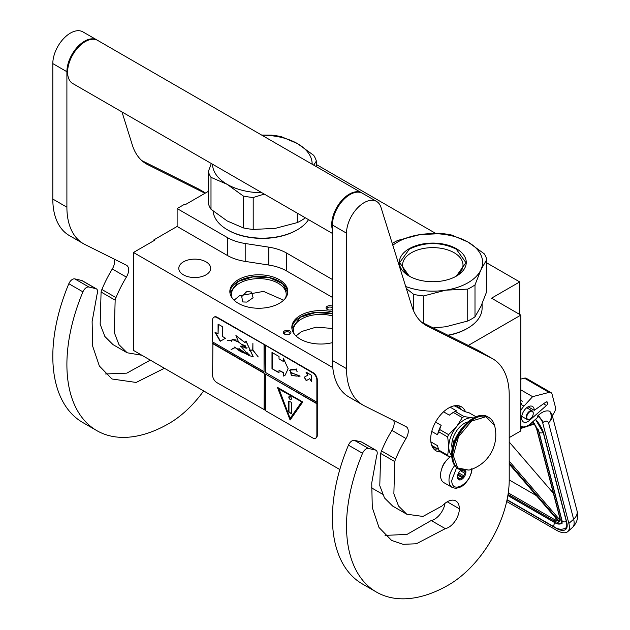 <?xml version="1.0" encoding="UTF-8"?>
<svg xmlns="http://www.w3.org/2000/svg" width="630" height="630" viewBox="0 0 630 630"><rect width="100%" height="100%" fill="white"/><g stroke="black" fill="none" stroke-linecap="round" stroke-linejoin="round"><path stroke-width="0.94" d="M468.295 345.437L520.837 315.102L520.837 430.912L509.213 437.622M486.809 262.923L519.711 281.917L491.542 298.187L520.837 315.102M316.362 164.517L435.692 233.415M208.333 191.355L185.574 204.498L184.873 204.089L177.124 208.561L227.328 237.549A39.84 23.003 0 0 0 245.188 243.503L268.829 247.157A39.84 23.003 180 0 1 286.689 253.11L332.427 279.523M519.711 281.917L519.711 314.449M153.885 240.684L153.885 239.873L177.124 226.453L227.328 255.441A39.84 23.003 180 0 0 245.188 261.395L268.829 265.049L268.829 247.157M177.124 208.561L177.124 226.453M332.427 297.415L286.689 271.002A39.84 23.003 0 0 0 268.829 265.049M382.497 494.18L371.393 487.77M339.806 469.539L133.458 350.398L133.458 252.48L154.586 240.282L153.885 239.873M133.458 252.48L332.782 367.558M283.476 333.073A3.788 2.181 180 0 1 286.154 330.404A3.788 2.181 180 0 1 290.792 331.947A3.788 2.181 180 0 1 289.808 334.058A3.788 2.181 180 0 1 284.461 334.058A3.788 2.181 180 0 1 283.476 333.073M332.427 309.448A3.788 2.181 180 0 1 328.852 309.968A3.788 2.181 180 0 1 327.151 309.409A3.788 2.181 180 0 1 326.553 306.771A3.788 2.181 180 0 1 330.813 305.747A3.788 2.181 180 0 1 332.427 306.274M238.329 279.681A28.988 16.734 0 0 0 229.84 291.517A28.988 16.734 0 0 0 247.732 306.975A28.988 16.734 0 0 0 279.326 303.353A28.988 16.734 0 0 0 287.815 291.517A28.988 16.734 0 0 0 269.916 276.058A28.988 16.734 0 0 0 238.329 279.681M332.427 311.968A28.988 16.734 0 0 0 300.313 315.465A28.988 16.734 0 0 0 291.824 327.301A28.988 16.734 0 0 0 332.427 342.633M206.002 274.845A15.939 9.198 180 0 1 188.63 276.838A15.939 9.198 180 0 1 178.794 268.341A15.939 9.198 180 0 1 183.464 261.836A15.939 9.198 180 0 1 200.828 259.836A15.939 9.198 180 0 1 210.672 268.341A15.939 9.198 180 0 1 206.002 274.845M246.865 291.525L251.567 292.052L253.087 297.722L246.865 302.093L242.81 301.943L241.707 296.62L246.865 291.525M289.406 334.262A2.788 1.607 180 0 0 289.926 333.325A2.788 1.607 180 0 0 289.824 332.908A2.788 1.607 0 0 0 286.768 331.726A2.788 1.607 0 0 0 284.343 333.325A2.788 1.607 0 0 0 284.437 333.743A2.788 1.607 180 0 0 284.862 334.262M332.427 308.086A2.788 1.607 0 0 0 330.553 307.117A2.788 1.607 180 0 0 327.041 308.676A2.788 1.607 180 0 0 327.561 309.606M229.879 292.328A28.988 16.734 180 0 1 238.329 281.311A28.988 16.734 0 0 1 269.262 277.531A28.988 16.734 0 0 1 287.776 292.328M291.855 328.112A28.988 16.734 180 0 1 300.313 317.095A28.988 16.734 0 0 1 332.427 313.598M285.477 298.092A27.389 15.813 0 0 0 286.217 294.446A27.389 15.813 0 0 0 269.309 279.838A27.389 15.813 0 0 0 239.455 283.264A27.389 15.813 180 0 0 231.438 294.446A27.389 15.813 180 0 0 232.171 298.092M294.155 333.884A27.389 15.813 180 0 1 293.415 330.23A27.389 15.813 180 0 1 301.439 319.048A27.389 15.813 0 0 1 332.427 315.906M229.926 292.785L238.384 281.397L253.008 276.853L269.553 277.704L282.555 283.673L287.729 292.785M248.921 291.288L245.164 292.257M234.061 300.211L239.455 295.785L263.513 291.391L283.594 300.211M296.045 335.995L301.439 331.569L316.079 327.175L332.427 328.435M291.903 328.569L300.36 317.189L315.465 312.582L332.427 313.701M472.083 469.106L471.523 472.492L468.956 478.729L464.885 484.013L461.31 486.777L455.892 488.415L452.301 487.494L443.843 482.619A15.939 9.198 -60 0 1 440.543 475.319A15.939 9.198 120 0 1 450.245 456.837M471.531 468.815C472.146 483.155 451.206 495.243 451.812 480.202L456.616 467.657M465.688 470.673A5.977 3.449 -60 0 1 465.901 472.067A5.977 3.449 -60 0 1 461.672 479.391A5.977 3.449 -60 0 1 457.451 476.949A5.977 3.449 -60 0 1 460.955 470.114M464.53 470.704A5.182 2.992 120 0 1 464.664 471.106L465.578 472.067L464.664 473.161A5.182 2.992 -60 0 1 463.656 475.752L463.546 477.312L462.121 477.666A5.182 2.992 -60 0 1 460.105 478.831L459.483 479.658L458.561 478.69A5.182 2.992 -60 0 1 458.522 478.666A5.182 2.992 -60 0 1 457.561 477.264L457.451 476.76M464.664 471.106L463.924 470.673M465.578 472.067L463.019 470.586M464.664 473.161L460.333 470.657M463.656 475.752L458.648 472.854M462.121 477.666L457.703 475.122M460.105 478.831L457.593 477.375M463.546 477.312L458.034 474.122M506.677 501.504L556.211 530.098A23.909 9.867 -131.3 0 0 567.724 531.633A23.909 9.867 -131.3 0 0 568.851 523.435L573.615 519.246L548.541 422.769C547.541 420.753 545.824 420.58 543.383 422.258L538.296 415.335L537.611 415.934L537.941 417.194L530.444 423.785A13.947 8.048 120 0 1 520.978 426.282L520.837 426.195A13.947 8.048 120 0 0 520.978 426.282M543.383 422.258L542.706 422.856L568.851 523.435M542.706 422.856A6.969 2.882 -131.3 0 0 537.611 415.934M551.927 414.272L552.321 415.792L554.282 412.437A5.977 3.449 120 0 0 555.4 407.082L552.038 394.144A5.977 3.449 120 0 0 550.935 392.561A5.977 3.449 120 0 0 549.069 392.388L524.42 378.157L520.837 379.087M524.42 378.157A5.977 3.449 -60 0 1 526.286 378.331L550.935 392.561M547.565 402.688A2.189 1.268 -60 0 1 546.454 405.507L529.554 420.36A8.962 5.174 -60 0 1 523.467 421.966A8.962 5.174 -60 0 1 523.467 411.618A8.962 5.174 -60 0 1 532.437 406.437A8.962 5.174 -60 0 1 534.287 410.319L545.832 402.129A2.189 1.268 -60 0 1 547.108 401.909A2.189 1.268 -60 0 1 547.509 402.483L546.218 401.909M549.069 392.388L532.602 396.664L523.947 406.114A13.947 8.048 120 0 0 520.837 410.421M538.296 415.335C542.548 411.492 546.383 410.138 549.785 411.28L551.888 414.123A12.947 12.947 0 0 1 551.919 414.225A12.947 9.119 -14.6 0 0 551.904 414.17M532.602 396.664L520.837 389.875M534.287 410.319L528.153 406.775M576.993 510.702C578.726 517.025 577.23 522.609 572.497 527.444A23.909 9.867 -131.3 0 0 573.615 519.246A12.947 9.119 -14.6 0 0 576.993 510.702L551.919 414.225A12.947 9.119 -14.6 0 1 548.541 422.769C551.659 419.478 552.077 415.65 549.785 411.28M532.917 421.273L533.319 422.486L532.665 421.832M558.771 520.711L558.794 521.601L509.213 464.082M559.968 517.907L536.839 428.959A0.992 0.701 -14.6 0 1 536.563 428.613L559.684 517.561A0.992 0.701 -14.6 0 0 559.968 517.907A10.954 4.52 -131.3 0 1 559.558 521.561L559.826 519.884M534.854 423.825L534.059 423.47L534.854 423.825M509.213 479.942L536.421 495.645M553.353 493.203L509.213 442M533.232 413.508A4.583 2.646 -60 0 0 530.948 411.256A4.583 2.646 -60 0 0 527.318 414.816A4.583 2.646 120 0 0 527.129 418.785A4.583 2.646 120 0 0 529.995 419.123A4.583 2.646 120 0 0 532.673 415.95A4.583 2.646 -60 0 0 533.232 413.508L533.232 413.185A4.977 2.874 -60 0 1 533.232 413.351M533.232 413.185A4.977 2.874 -60 0 0 532.2 410.91A4.977 2.874 -60 0 0 526.806 414.603A4.977 2.874 120 0 0 527.223 419.533A4.977 2.874 120 0 0 529.712 419.289A4.977 2.874 120 0 0 529.854 419.202M392.262 243.471A54.786 31.626 0 0 1 394.057 242.385A54.786 31.626 0 0 1 397.861 240.384L419.911 234.628L441.953 233.565A54.786 31.626 180 0 1 451.875 235.1L467.98 242.046A49.801 28.752 180 0 0 419.911 234.628A49.801 28.752 0 0 0 397.577 242.07A49.801 28.752 0 0 0 392.821 245.251M405.72 286.532A49.801 28.752 0 0 0 445.686 290.178L467.736 289.115A54.786 31.626 0 0 0 471.531 287.115A54.786 31.626 0 0 0 474.996 284.918L474.996 316.819L480.903 306.44L486.809 291.367L486.809 259.466A54.786 31.626 180 0 0 484.155 253.732L468.051 242.085A49.801 28.752 180 0 1 480.903 269.845L486.809 259.466M433.227 327.923L445.686 326.773L467.736 321.017A54.786 31.626 0 0 0 471.531 319.016A54.786 31.626 0 0 0 474.996 316.819M448.135 335.373A48.313 27.893 0 0 0 466.956 328.647L467.665 328.238A49.305 28.468 0 0 1 447.835 335.215M482.1 303.755L482.1 308.109A49.305 28.468 180 0 1 467.665 328.238L466.956 328.639A48.313 27.893 180 0 1 466.956 328.647M406.334 288.501L413.721 294.399L413.721 311.165M410.343 276.727A30.201 17.435 0 0 1 402.594 265.065A30.201 17.435 0 0 1 411.437 252.74A30.201 17.435 180 0 1 444.355 248.96A30.201 17.435 180 0 1 463.003 265.065A30.201 17.435 180 0 1 455.246 276.727M413.721 294.399A54.786 31.626 0 0 0 423.644 295.935L423.644 323.135M474.996 284.918L480.903 269.845A49.801 28.752 0 0 1 445.686 290.178L423.644 295.935M409.13 248.74A33.469 19.325 0 0 0 409.13 276.066A33.469 19.325 0 0 0 456.459 276.066A33.469 19.325 180 0 1 456.459 276.066A33.469 19.325 180 0 0 456.459 248.74A33.469 19.325 180 0 0 409.13 248.74M467.736 289.115L467.736 321.017M409.248 276.129L399.648 262.663L409.358 249.126C424.982 241.715 440.606 241.715 456.238 249.126L465.948 262.663L456.348 276.129M243.267 227.895L243.267 195.993L227.099 184.306L210.995 177.353L210.995 209.262L227.162 220.941L243.267 227.895A54.786 31.626 0 0 0 253.197 229.43L275.239 228.367L297.281 222.611A54.786 31.626 0 0 0 301.085 220.61A54.786 31.626 0 0 0 304.55 218.413L305.077 217.657M304.55 217.35L304.55 218.413M227.485 229.832L228.186 230.233A48.313 27.893 0 0 0 296.51 230.233L297.21 229.832A49.305 28.468 0 0 1 227.485 229.832A49.305 28.468 0 0 1 213.098 211.026M308.543 219.657A49.305 28.468 180 0 1 297.21 229.832L296.51 230.233M211.294 163.509L208.333 171.628L208.333 203.529A54.786 31.626 0 0 0 210.995 209.262M261.93 135.237A49.801 28.752 180 0 1 297.533 143.64L281.429 136.694A54.786 31.626 180 0 0 271.506 135.159L261.647 135.08M297.533 143.64L313.701 155.327A54.786 31.626 180 0 1 316.362 161.052L316.362 166.666M208.333 171.628A54.786 31.626 0 0 0 210.995 177.353M243.267 195.993A54.786 31.626 0 0 0 253.197 197.529L253.197 229.43M264.238 194.079L253.197 197.529M227.162 184.346A49.801 28.752 0 0 0 261.93 192.748M297.596 143.679A49.801 28.752 180 0 1 312.149 164.233M212.546 164.233A49.801 28.752 0 0 0 227.099 184.306M313.724 165.139L316.362 161.052M297.281 213.161L297.281 222.611M332.427 233.446L72.757 83.53A24.901 14.38 -60 0 1 67.599 72.127A24.901 14.38 120 0 1 78.474 47.069A24.901 14.38 120 0 1 97.658 40.399L361.785 192.89A24.901 14.38 120 0 0 342.594 199.56A24.901 14.38 120 0 0 331.726 224.619A24.901 14.38 -60 0 0 332.427 229.911M445.308 528.641L416.398 543.761L403.098 544.328L391.608 540.43L378.992 527.475L372.291 507.615L371.731 483.021L376.677 455.726A5.977 3.449 120 0 0 375.992 450.277A5.977 3.449 120 0 0 375.425 450.056L368.518 448.458A5.977 3.449 120 0 0 362.534 453.293A144.428 83.388 120 0 0 376.433 592.066A144.428 83.388 120 0 0 448.647 584.916A85.664 49.455 120 0 0 509.213 479.997L509.213 395.262A79.687 46.006 120 0 0 492.715 358.785A79.687 46.006 120 0 0 491.298 358.021L427.408 326.12A79.687 46.006 -60 0 1 425.99 325.356A79.687 46.006 -60 0 1 411.949 306.479L380.961 207.325A24.901 14.38 120 0 0 376.575 201.427A24.901 14.38 120 0 0 357.383 208.097A24.901 14.38 120 0 0 346.516 233.163L346.516 368.629A79.687 46.006 120 0 0 363.022 405.106A79.687 46.006 120 0 0 364.431 405.87L406.011 426.636A9.962 5.749 -60 0 1 406.192 426.731A9.962 5.749 -60 0 1 406.003 438.551A88.649 51.18 120 0 0 395.593 459.057A9.962 5.749 120 0 0 394.789 461.593L393.868 493.818L398.577 506.087L406.744 514.206L422.951 516.435L441.906 506.063L443.945 504.22A17.136 9.891 120 0 1 455.805 500.945A17.136 9.891 120 0 1 459.349 508.788A15.144 8.741 120 0 1 448.647 527.334A15.144 8.741 120 0 1 445.308 528.641L431.227 520.506A15.144 8.741 120 0 0 434.558 519.199A15.144 8.741 120 0 0 445.04 503.291M375.425 450.056L361.336 441.921L354.438 440.331A5.977 3.449 -60 0 0 348.445 445.158A144.428 83.388 120 0 0 362.344 583.931L376.433 592.066M361.336 441.921A5.977 3.449 -60 0 1 361.904 442.142L375.992 450.277M385.064 535.405L407.074 534.382L431.227 520.506M393.687 420.478A9.962 5.749 120 0 1 391.915 430.416A88.649 51.18 120 0 0 381.504 450.923A9.962 5.749 -60 0 0 380.701 453.466L379.78 485.659L384.489 497.936L392.663 506.071L406.744 514.206M363.022 405.106L348.933 396.979A79.687 46.006 -60 0 1 332.427 360.494L332.427 225.028L346.516 233.163M376.575 201.427L362.486 193.3A24.901 14.38 120 0 0 343.303 199.97A24.901 14.38 120 0 0 332.427 225.028M491.298 358.021L477.209 349.894L421.431 322.032M477.209 349.894A79.687 46.006 -60 0 1 478.627 350.65L492.715 358.785M446.434 460.491A10.017 5.788 120 0 0 441.913 468.31M465.483 411.815A25.397 14.663 120 0 0 461.341 406.759A25.397 14.663 120 0 0 448.647 408.019A25.397 14.663 120 0 0 432.054 430.4A25.397 14.663 120 0 0 435.944 450.757A25.397 14.663 120 0 0 440.685 451.946M459.097 408.358L457.152 405.586M432.826 447.717L436.204 448.017M164.398 368.266L136.159 382.449L111.982 378.992L99.375 366.038L92.673 346.177L92.114 321.584L97.059 294.289A5.977 3.449 120 0 0 96.366 288.839A5.977 3.449 120 0 0 95.807 288.619L81.719 280.484L74.812 278.893A5.977 3.449 -60 0 0 68.828 283.72A144.428 83.388 120 0 0 82.727 422.494L96.807 430.629A144.428 83.388 120 0 0 169.021 423.478A85.664 49.455 120 0 0 203.655 390.931M81.719 280.484A5.977 3.449 -60 0 1 82.286 280.704L96.366 288.839M105.446 373.968L126.819 373.141L150.31 360.132M114.061 259.04A9.962 5.749 120 0 1 112.297 268.978A88.649 51.18 120 0 0 101.887 289.485A9.962 5.749 -60 0 0 101.084 292.029L100.162 324.222L104.871 336.499L113.038 344.634L127.126 352.768L141.876 355.265M83.404 243.668L69.316 235.541A79.687 46.006 -60 0 1 52.81 199.056L52.81 63.591L66.898 71.725L66.898 207.191A79.687 46.006 120 0 0 83.404 243.668A79.687 46.006 120 0 0 84.814 244.432L126.394 265.198A9.962 5.749 -60 0 1 126.567 265.293A9.962 5.749 -60 0 1 126.378 277.113A88.649 51.18 120 0 0 115.975 297.62A9.962 5.749 120 0 0 115.164 300.163L114.251 332.388L118.96 344.649L127.126 352.768M97.303 40.202A24.901 14.38 120 0 0 96.957 39.989L82.869 31.862A24.901 14.38 120 0 0 63.677 38.532A24.901 14.38 120 0 0 52.81 63.591M205.475 193.008L197.592 188.457L141.813 160.595M197.592 188.457A79.687 46.006 -60 0 1 199.009 189.213L205.522 192.977M95.807 288.619L88.901 287.028A5.977 3.449 120 0 0 82.916 291.855A144.428 83.388 120 0 0 96.807 430.629M96.957 39.989A24.901 14.38 120 0 0 77.766 46.667A24.901 14.38 120 0 0 66.898 71.725M205.026 193.268L147.79 164.682A79.687 46.006 -60 0 1 146.373 163.918A79.687 46.006 -60 0 1 132.331 145.042L121.992 111.951M473.626 417.926L472.027 417.816A21.916 12.655 120 0 0 464.278 419.895A21.916 12.655 120 0 0 456.529 426.762L448.584 434.653A24.601 14.206 120 0 0 447.686 436.968L448.788 446.717L447.686 455.23A24.601 14.206 120 0 0 448.584 456.506L451.844 457.12M462.286 417.611A24.601 14.206 -60 0 1 463.184 417.068A24.601 14.206 -60 0 1 464.082 416.572L455.104 411.39A24.601 14.206 120 0 0 454.206 411.886A24.601 14.206 120 0 0 453.309 412.43L462.286 417.611L456.529 426.762A21.916 12.655 120 0 0 448.788 446.717M453.923 405.893L455.269 406.145L464.853 411.681L468.807 412.619L476.075 416.808M430.849 441.835L437.519 445.686L438.716 450.048A24.601 14.206 -60 0 0 439.614 451.332L448.584 456.506M431.7 445.418L438.488 449.332M438.716 450.048L447.686 455.23M435.558 422.108L441.173 425.352L439.614 429.471A24.601 14.206 120 0 0 438.716 431.786L447.686 436.968M438.716 431.786L437.519 434.771L431.755 431.448M439.614 429.471L448.584 434.653M453.309 412.43L449.355 415.17L443.551 411.815M450.19 407.208L456.663 410.949L455.104 411.39M473.39 418.052A21.916 12.655 120 0 0 472.027 417.816L464.082 416.572M448.788 446.749A21.916 12.655 120 0 0 451.749 455.545M467.759 421.958A17.632 10.182 120 0 0 451.812 444.985A17.632 10.182 -60 0 0 452.308 448.717M441.173 425.352A22.908 13.23 120 0 0 437.519 434.771M454.206 411.886L453.009 412.571A22.908 13.23 120 0 0 449.355 415.17M494.605 425.667A36.453 36.453 0 0 1 468.948 470.114L457.671 467.972L453.301 455.695L458.53 436.677L471.602 421.084L486.021 416.69L494.613 425.691C493.613 421.895 491.683 419.155 488.833 417.462A29.886 17.254 -60 0 1 491.998 420.305M454.372 441.409L453.505 440.913A16.435 9.489 120 0 0 453.08 444.741A16.435 9.489 120 0 0 453.096 445.323M453.505 440.913L453.505 443.922M454.324 441.535A1.992 1.15 -120 0 0 453.915 441.622A1.992 1.15 -120 0 0 453.505 442.536A1.992 1.15 -120 0 0 453.671 443.402M454.065 441.559A1.992 1.15 -120 0 0 453.844 442.874M315.827 438.07A5.977 3.449 -120 0 0 316.047 437.96A5.977 3.449 -120 0 0 317.284 435.228L317.284 379.921A5.977 3.449 -120 0 0 313.063 372.606L217.271 317.3A5.977 3.449 -120 0 0 214.287 317A5.977 3.449 -120 0 0 214.082 317.134M316.866 403.751L265.45 374.062L265.45 410.666L312.637 437.913A5.977 3.449 -120 0 0 315.63 438.204A5.977 3.449 -120 0 0 316.866 435.472L316.866 380.166A5.977 3.449 -120 0 0 312.637 372.85L264.324 344.626L264.041 371.629L212.625 341.94L212.625 319.985A5.977 3.449 -120 0 1 213.861 317.244L214.287 317M212.901 342.106L212.625 375.283A5.977 3.449 -120 0 0 216.846 382.607L265.45 410.343M264.324 344.626L216.846 317.544A5.977 3.449 -120 0 0 213.861 317.244M311.566 381.804L311.566 375.299L305.936 372.046L307.755 375.197L304.235 377.228L306.227 380.685L309.747 378.646L311.566 381.804M285.13 375.197L288.146 368.731L283.256 358.053L283.256 361.392L279.027 358.95L279.027 356.509L271.987 352.446L271.987 368.707L279.027 372.779L279.027 370.338L283.256 372.779L283.256 376.11L284.736 375.441M284.855 375.37L283.256 376.11M300.156 376.079L290.973 372.645L291.265 375.37L290.162 370.038L296.053 369.794L297.163 371.731L296.163 369.794L296.525 368.991L296.029 369.676L291.485 369.574L290.084 369.936L291.328 375.48L291.036 372.755L300.156 376.079L298.234 376.378M291.406 375.385L296.517 376.102L291.406 375.385M265.45 345.602L265.45 372.44L316.866 402.121M265.45 374.062L317.142 403.586M290.099 420.021L302.778 401.979L277.42 387.34L290.099 420.021M212.901 343.405L264.324 373.094L264.324 409.689M264.041 409.854L264.324 373.094M212.625 343.57L264.041 373.251M214.893 332.105L220.193 341.295L225.501 338.231L222.311 336.396L222.311 326.592L218.075 324.143L218.075 333.947L214.893 332.105M244.495 353.162C241.479 352.249 238.368 350.375 235.179 347.539L248.945 355.509L253.15 356.769L245.944 341.035L245.015 342.649L235.904 335.64L238.652 342.169L246.81 348.24L240.857 346.185L248.945 355.509M248.937 354.17L247.653 353.627L247.551 354.627L238.92 348.484L243.479 352.446L234.36 347.036M245.393 345.901L245.535 348.004L240.92 345.917L240.636 346.461M245.692 352.036L247.157 352.509M238.62 341.917L232.36 339.405L231.635 340.145L227.493 340.468L231.556 340.294L231.454 341.232L232.462 339.578L238.644 342.106M241.967 344.437L244.692 345.516M253.228 356.722L246.015 341.003M245.086 342.594L236.077 335.672M233.573 348.603L234.848 347.516L231.1 349.548L235.022 347.626M233.47 348.429L231.1 349.548M249.267 350.311L252.819 350.13L258.237 356.942L252.898 350.036L252.898 343.318L252.748 349.949L249.267 350.311M264.041 344.791L264.041 371.629M309.747 378.646L311.566 381.15M304.235 377.228L306.503 380.52M307.755 375.197L304.51 377.071M306.495 372.369L308.038 375.039M271.987 368.707L279.027 372.448M272.262 352.603L272.262 368.55M283.256 361.392L283.531 358.454M283.256 372.779L283.531 375.945M279.027 370.338L283.531 372.613M290.162 369.897L289.595 370.653M291.115 372.724L291.974 372.645M296.667 375.992L297.305 376.047M296.029 369.676L296.588 369.03M291.532 369.692L296.187 369.716M290.233 369.999L291.666 369.613M291.548 375.299L296.384 375.984M277.869 387.6L290.32 419.698M215.452 332.435L220.476 341.129M218.075 333.947L218.358 324.308M244.605 353.099L243.479 352.446M245.692 353.745L249.252 355.351M246.889 348.193L241.007 346.098L242.834 346.224M245.267 347.878L246.936 348.154M232.391 339.389L231.478 341.066M232.462 339.578L236.132 339.94M247.125 347.815L245.668 348.051L245.574 346.012M249.157 354.485L247.708 354.682L247.755 353.8L249.07 354.43M247.708 353.603L247.598 354.367M245.503 345.831L245.653 347.933M227.721 340.586L231.675 340.231M249.315 350.493L252.898 349.989M278.925 388.694L301.841 401.924L290.099 418.391L278.925 388.694M247.81 353.776L248.952 354.186M278.641 388.86L301.841 401.924M301.557 402.09L290.099 418.391M291.367 398.664A1.795 1.032 -120 0 0 290.587 396.861A1.795 1.032 -120 0 0 289.202 396.38A1.795 1.032 -120 0 0 288.831 397.199A1.795 1.032 -120 0 0 289.611 399.003A1.795 1.032 -120 0 0 290.997 399.483A1.795 1.032 -120 0 0 291.367 398.664M290.8 413.445A0.992 0.575 -120 0 0 291.304 413.501A0.992 0.575 -120 0 0 291.509 413.044L291.509 403.279A0.992 0.575 -120 0 0 290.8 402.066L289.398 401.247A0.992 0.575 -120 0 0 288.894 401.2A0.992 0.575 -120 0 0 288.69 401.656L288.69 411.414A0.992 0.575 -120 0 0 289.398 412.634L291.084 413.288A0.992 0.575 -120 0 0 291.422 413.382M289.351 396.317A1.795 1.032 -120 0 0 289.115 397.034A1.795 1.032 -120 0 0 289.808 398.743A1.795 1.032 -120 0 0 291.123 399.381M289.06 401.152A0.992 0.575 -120 0 0 288.973 401.491L288.973 411.256A0.992 0.575 -120 0 0 289.674 412.469L291.084 413.288M227.328 237.549L227.328 255.441M245.188 243.503L245.188 261.395M286.689 271.002L286.689 253.11M452.301 487.494A15.939 9.198 -60 0 1 448.993 480.202A15.939 9.198 -60 0 1 454.71 465.578M535.547 419.297A20.916 8.639 48.7 0 1 543.611 433.267L566.732 522.215A20.916 8.639 48.7 0 1 555.676 528.05L507.016 499.952M543.611 433.267A0.992 0.701 165.4 0 1 543.328 432.92L535.476 419.359M566.732 522.215A0.992 0.701 165.4 0 1 566.457 521.868L543.328 432.92M566.457 521.868C567.031 525.68 566.811 527.735 565.779 528.042A19.924 8.221 48.7 0 1 564.598 528.727M523.947 406.114L520.837 404.318M529.554 420.36L528.476 419.738M543.485 403.798L546.454 405.507M546.399 401.845L547.509 402.483M561.558 518.805A0.992 0.701 165.4 0 1 561.369 518.726A12.947 5.347 48.7 0 1 554.526 522.333L507.874 495.401M555.046 522.616A0.992 0.575 -60 0 1 554.715 522.601A0.992 0.575 -60 0 1 554.526 522.333M538.178 429.502A12.947 5.347 48.7 0 1 538.248 429.77L561.369 518.726M532.728 421.769A10.954 4.52 -131.3 0 1 533.319 422.486L531.082 423.218M521.278 426.439L520.837 426.581M509.213 463.948L559.156 521.884A10.954 4.52 -131.3 0 1 554.172 520.963L508.048 494.337M559.558 521.561L509.213 463.16M520.837 427.809L523.514 426.935M528.365 425.337L534.059 423.47A10.954 4.52 -131.3 0 1 536.839 428.959M508.268 492.888L554.676 519.679A0.992 0.575 120 0 0 554.172 520.963M556.077 518.451L554.676 519.679A9.962 4.111 -131.3 0 0 558.101 520.797M559.779 519.837L509.213 461.176M533.035 421.502L538.878 431.542A2.977 2.095 -14.6 0 0 543.202 432.463M538.878 431.542L561.999 520.49A2.977 2.095 -14.6 0 0 566.331 521.412M555.038 522.782A2.977 1.717 120 0 0 554.439 527.042L507.071 499.692M368.518 448.458L354.438 440.331M459.349 508.788L447.237 501.795M380.701 453.466L394.789 461.593M381.504 450.923L395.593 459.057M391.915 430.416L406.003 438.551M346.516 368.629L332.427 360.494M424.628 324.513L427.408 326.12M362.534 453.293L348.445 445.158M433.724 448.914A25.397 14.663 120 0 0 437.763 448.914M460.664 409.256A25.397 14.663 120 0 0 458.64 405.759M88.901 287.028L74.812 278.893M101.084 292.029L115.164 300.163M101.887 289.485L115.975 297.62M112.297 268.978L126.378 277.113M66.898 207.191L52.81 199.056M145.01 163.076L147.79 164.682M82.916 291.855L68.828 283.72M462.995 470.531A29.886 17.254 -60 0 1 458.955 469.216A29.886 17.254 -60 0 1 452.765 455.537A29.886 17.254 -60 0 1 465.806 425.463A29.886 17.254 -60 0 1 488.833 417.462L488.092 417.028A29.886 17.254 -60 0 0 465.066 425.037A29.886 17.254 -60 0 0 452.025 455.112A29.886 17.254 -60 0 0 458.215 468.791C453.947 466.129 451.789 461.436 451.734 454.702C450.867 434.464 475.28 408.342 488.092 417.028M313.063 372.606L312.637 372.85M317.284 379.921L316.866 380.166M317.284 435.228L316.866 435.472M217.271 317.3L216.846 317.544M521.459 403.562L520.837 403.287M522.506 401.192L520.837 400.459M572.497 527.444L567.724 531.633M507.851 495.542L554.715 522.601C557.29 524.302 559.755 524.538 562.102 523.317L562.086 523.325M559.668 520.089L559.684 517.561M534.35 424.045L520.837 428.487M536.563 428.613L534.193 423.809M566.047 527.79C562.377 529.917 558.511 529.665 554.439 527.042M561.999 520.49L562.11 523.325M527.223 419.533L521.735 416.367M532.2 410.91L526.712 407.736M468.972 470.106L458.215 468.791M315.63 438.204L316.047 437.96"/></g></svg>
